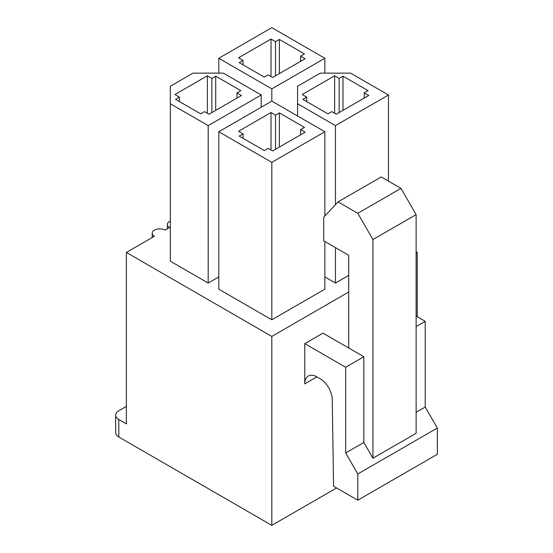 <?xml version="1.0" encoding="UTF-8"?>
<svg xmlns="http://www.w3.org/2000/svg" width="553" height="553" viewBox="0 0 553 553"><rect width="100%" height="100%" fill="white"/><g stroke="black" fill="none" stroke-linecap="round" stroke-linejoin="round"><path stroke-width="0.83" d="M336.583 487.96L271.82 525.35L118.805 437.008A10.714 6.187 180 0 1 115.667 432.633L115.667 415.137A10.714 6.187 0 0 0 118.805 419.513L126.381 423.888L126.381 252.445L271.82 336.418L348.708 292.025M300.604 134.808L300.604 129.616L305.097 132.215L272.65 150.948L268.157 148.356L264.306 150.575L239.207 136.086L243.057 133.867L243.057 138.312M300.604 129.616L304.454 127.397L279.355 112.909L279.355 147.077M279.355 112.909L275.505 115.128L275.505 149.296M275.505 115.128L271.011 112.536L271.011 150.008M243.057 133.867L238.557 131.268L271.011 112.536M324.846 131.738L271.82 101.123L218.794 131.738L271.82 162.354L324.846 131.738L324.846 216.023M218.794 131.738L218.794 289.184L271.82 319.8L324.846 289.184L324.846 241.509M416.126 253.101L417.259 252.445L416.126 251.788M170.317 221.013A7.5 4.327 0 0 0 167.359 224.456A7.5 4.327 0 0 0 169.557 227.518L165.008 230.145A7.5 4.327 0 0 0 156.838 229.205A7.5 4.327 0 0 0 152.206 233.2A7.5 4.327 0 0 0 154.405 236.262L126.381 252.445M324.846 276.935L335.45 283.06L348.708 275.408M261.216 107.247L261.216 94.998L223.336 73.134L193.038 73.134L170.317 86.254L170.317 261.196L208.191 283.06L218.794 276.935M324.846 73.134L324.846 58.265L271.82 27.65L218.794 58.265L271.82 88.881L324.846 58.265M271.82 101.123L271.82 88.881M218.794 73.134L218.794 58.265M243.057 60.395L238.557 57.795L271.011 39.063L275.505 41.655L279.355 39.436L304.454 53.924L300.604 56.143L305.097 58.742L272.65 77.475L268.157 74.883L264.306 77.102L239.207 62.613L243.057 60.395L243.057 64.839M271.011 39.063L271.011 76.535M275.505 41.655L275.505 75.823M279.355 39.436L279.355 73.604M300.604 56.143L300.604 61.335M271.82 319.8L271.82 162.354M388.476 181.156L388.476 94.998L350.602 73.134L320.298 73.134L297.576 86.254L297.576 103.75L335.45 125.614L388.476 94.998M306.687 97.128L302.194 94.535L334.641 75.796L339.134 78.395L342.984 76.169L368.084 90.657L364.233 92.883L368.733 95.475L336.279 114.215L331.786 111.616L327.936 113.842L302.837 99.353L306.687 97.128L306.687 101.572M334.641 75.796L334.641 113.268M339.134 78.395L339.134 112.563M342.984 76.169L342.984 110.337M364.233 92.883L364.233 98.075M335.45 283.06L335.45 247.633M335.45 204.651L335.45 125.614M297.576 103.75L297.576 115.992M170.317 103.75L208.191 125.614L261.216 94.998M179.428 97.128L174.928 94.535L207.382 75.796L211.875 78.395L215.725 76.169L240.825 90.657L236.974 92.883L241.467 95.475L209.02 114.215L204.52 111.616L200.677 113.842L175.578 99.353L179.428 97.128L179.428 101.572M207.382 75.796L207.382 113.268M211.875 78.395L211.875 112.563M215.725 76.169L215.725 110.337M236.974 92.883L236.974 98.075M208.191 283.06L208.191 125.614M126.381 406.393L118.805 410.768A10.714 6.187 0 0 0 115.667 415.137M271.82 525.35L271.82 336.418M417.259 316.738L417.259 252.445M372.943 458.216L372.943 239.546L357.798 213.299L338.028 201.893L381.211 176.96L400.973 188.373L416.126 214.612L416.126 433.289L372.943 458.216L363.853 442.476L363.853 356.754L322.952 333.134L304.772 343.634L304.772 383.865A17.143 9.899 60 0 1 308.318 376.019A17.143 9.899 60 0 1 316.89 376.87L320.132 378.743A17.143 9.899 60 0 1 332.249 399.487L333.556 486.205L357.798 500.202L357.798 473.962L345.673 452.969L345.673 367.247L304.772 343.634M357.798 500.202L437.333 454.283L437.333 428.043L425.216 407.049L425.216 321.328L416.126 326.574M416.126 316.081L425.216 321.328M363.853 356.754L345.673 367.247M425.216 407.049L416.126 412.296M363.853 442.476L345.673 452.969M437.333 428.043L357.798 473.962M338.028 201.893L323.705 217.239L323.705 240.852L348.708 255.286L348.708 348.003M400.973 188.373L357.798 213.299M416.126 214.612L372.943 239.546M118.805 437.008L118.805 419.513M304.772 383.865L316.89 376.87M152.206 237.534L152.206 233.2M167.359 228.783L167.359 224.456"/></g></svg>
